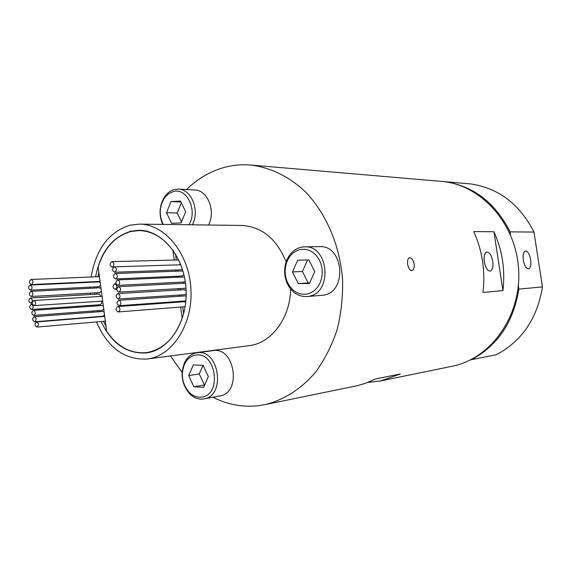 <?xml version="1.0" encoding="UTF-8"?>
<svg xmlns="http://www.w3.org/2000/svg" width="571" height="571" viewBox="0 0 571 571"><rect width="100%" height="100%" fill="white"/><g stroke="black" fill="none" stroke-linecap="round" stroke-linejoin="round"><path stroke-width="0.86" d="M188.951 224.76C197.944 210.435 186.738 187.181 173.199 191.606L168.752 193.669L164.962 197.33C159.359 205.824 158.752 214.853 163.142 224.424M162.621 224.417C158.502 214.139 159.388 204.618 165.269 195.86C167.817 192.584 170.843 190.478 174.348 189.536L178.438 189.122C191.471 189.072 200.043 210.678 192.413 224.81M201.335 397.102C222.376 395.596 216.202 350.901 195.589 355.133C190.928 355.961 187.317 358.816 184.747 363.706C180.529 374.062 181.935 383.548 188.972 392.163C192.684 395.903 196.809 397.552 201.335 397.102M196.71 352.778L196.988 352.735C219.1 348.531 226.266 396.031 203.876 398.901L203.048 399.022C198.051 399.514 193.505 397.694 189.415 393.576C181.664 384.083 180.115 373.634 184.761 362.228C187.588 356.846 191.57 353.692 196.71 352.778M208.508 225.017C216.081 211.149 207.601 189.929 194.668 189.972L178.438 189.122M203.876 398.901L219.778 395.967C241.976 393.112 234.895 346.483 212.969 350.644L212.697 350.68M306.727 294.136L310.738 292.852L314.414 290.496L317.547 287.192L319.988 283.095L321.601 278.42L322.301 273.395L322.044 268.284L320.859 263.359L318.796 258.87L315.963 255.037L312.515 252.068L308.633 250.105L304.507 249.234L300.353 249.506C293.908 251.069 289.326 255.444 286.613 262.617C284.408 269.348 284.715 275.957 287.513 282.459C291.952 291.146 298.355 295.043 306.727 294.136M301.36 247.172L304.521 246.829C329.096 245.095 332.886 293.494 308.383 296.356L306.777 296.556C298.19 296.734 291.674 292.373 287.213 283.473C284.13 276.321 283.801 269.041 286.221 261.632C289.212 253.731 294.258 248.906 301.36 247.172M306.777 296.556L323.336 295.2C347.575 292.381 343.849 244.93 319.539 246.636L304.521 246.829M30.634 290.147C32.618 288.177 32.468 286.485 30.184 285.065L29.985 285.093C28.008 287.07 28.157 288.762 30.441 290.168L30.634 290.147M98.983 286.663L100.603 285.429M100.225 282.581L98.74 281.924M31.455 296.463C33.439 294.493 33.282 292.802 30.991 291.381L30.798 291.41C28.814 293.387 28.978 295.079 31.277 296.485L31.455 296.463M99.789 292.573L101.388 291.338M101.01 288.483L99.525 287.827M30.955 303.087C32.947 301.117 32.783 299.425 30.484 298.012L30.306 298.033C28.322 300.018 28.486 301.709 30.791 303.108L30.955 303.087M101.067 296.406L99.019 294.022M31.776 309.439C33.768 307.469 33.61 305.778 31.291 304.364L31.127 304.386C29.135 306.37 29.307 308.062 31.626 309.461L31.776 309.439M100.132 304.707L101.588 303.672L101.602 301.167M115.342 289.254C117.576 287.163 117.412 285.372 114.85 283.88L114.628 283.908C112.401 286.007 112.573 287.798 115.135 289.283L115.342 289.254M183.576 283.302L183.37 282.045M118.368 311.916C120.617 309.81 120.431 308.019 117.819 306.541L117.655 306.563C115.413 308.675 115.599 310.467 118.218 311.937L118.368 311.916M184.576 306.748L185.19 306.634M185.753 302.345L184.197 301.738M33.91 315.435C35.909 313.458 35.737 311.759 33.404 310.353L33.254 310.374C31.255 312.358 31.426 314.057 33.768 315.456L33.91 315.435M102.223 310.303L103.744 309.082M103.365 306.227L101.874 305.549M34.724 321.766C36.73 319.781 36.558 318.09 34.21 316.684L34.074 316.698C32.069 318.697 32.247 320.388 34.595 321.787L34.724 321.766M103.03 316.22L104.529 315.006M104.15 312.151L102.659 311.466M31.526 284.536C33.511 282.574 33.361 280.875 31.084 279.455L30.87 279.483C28.893 281.46 29.042 283.152 31.319 284.565L31.526 284.536M37.029 327.055C39.042 325.07 38.864 323.372 36.501 321.965L36.373 321.987C34.36 323.978 34.538 325.677 36.908 327.076L37.029 327.055M34.253 305.592C36.244 303.615 36.087 301.916 33.768 300.503L33.596 300.524C31.598 302.516 31.762 304.207 34.089 305.613L34.253 305.592M119.346 305.678C121.594 303.572 121.416 301.781 118.811 300.296L118.632 300.317C116.384 302.437 116.57 304.229 119.175 305.699L119.346 305.678M185.511 300.938L185.896 300.903M186.167 296.085L185.161 295.921M118.454 298.983C120.695 296.877 120.524 295.086 117.933 293.594L117.74 293.622C115.499 295.735 115.677 297.527 118.268 299.004L118.454 298.983M184.626 294.7L186.196 293.765M186.132 290.625L184.305 289.69M119.054 292.066C121.288 289.968 121.123 288.177 118.547 286.678L118.333 286.706C116.099 288.812 116.27 290.61 118.847 292.095L119.054 292.066M185.19 288.262L185.996 288.098M185.511 283.252L184.904 283.252M118.147 285.329C120.388 283.237 120.224 281.439 117.669 279.94L117.433 279.976C115.199 282.074 115.371 283.866 117.933 285.357L118.147 285.329M184.305 281.988L185.297 281.731M184.44 276.956L184.048 276.978M115.77 278.905C117.997 276.821 117.84 275.029 115.306 273.53L115.056 273.559C112.837 275.65 112.994 277.442 115.535 278.933L115.77 278.905M181.978 276.007L183.883 274.501M183.041 271.332L181.749 271.011M112.38 267.028C114.585 264.958 114.443 263.167 111.945 261.661L111.666 261.696C109.461 263.781 109.611 265.565 112.116 267.064L112.38 267.028M179.515 264.808L180.45 263.831M114.878 272.224C117.098 270.14 116.948 268.349 114.428 266.85L114.164 266.878C111.952 268.97 112.102 270.761 114.628 272.253L114.878 272.224M181.093 269.783L182.42 269.298M173.241 250.469L172.92 250.476C163.385 237.557 152.072 230.927 138.996 230.584L130.937 231.505C115.335 235.944 104.4 247.721 98.133 266.828L106.691 331.301C117.319 346.761 130.466 353.87 146.133 352.621L147.218 352.471C163.299 349.359 174.94 337.911 182.156 318.118L182.427 318.097M101.131 321.523C111.63 343.514 126.648 353.984 146.19 352.928L147.254 352.778C170.108 349.531 188.302 320.224 186.01 288.319C183.983 256.393 162.057 230.113 139.017 230.277L130.895 231.205C112.066 237.015 100.303 252.225 95.593 276.828M94.972 281.66L94.936 282.088M94.636 286.906L94.6 288.07M94.658 292.873L94.722 294.265M96.042 305L96.228 305.942M97.341 310.681L97.662 311.837M149.966 352.15L150.33 352.15M407.665 264.302C407.244 260.654 407.837 258.47 409.457 257.742C411.634 257.714 413.197 259.812 414.132 264.038C414.482 267.713 413.768 269.919 411.998 270.668C409.921 270.661 408.479 268.541 407.665 264.302M492.737 261.368C491.503 255.216 489.497 252.104 486.735 252.011C484.508 253.017 483.701 256.258 484.315 261.718C485.55 267.849 487.541 270.975 490.282 271.097C492.545 270.104 493.365 266.857 492.737 261.368M530.695 259.769C529.553 254.059 527.775 251.133 525.363 251.004C523.4 251.904 522.715 254.93 523.314 260.083C524.456 265.786 526.226 268.713 528.618 268.87C530.609 267.97 531.301 264.944 530.695 259.769M96.413 321.93C107.776 347.832 124.742 360.187 147.289 359.002L148.082 358.895C173.17 355.44 193.298 323.357 190.878 288.227C188.758 253.081 164.698 224.082 139.403 224.11L130.081 225.167C108.904 231.876 95.928 249.163 91.139 277.006M147.289 359.002L249.691 345.612C271.739 342.814 290.332 317.811 290.582 288.962M286.142 261.853C276.635 238.835 261.889 226.701 241.911 225.452L139.403 224.11M482.966 292.452L502.915 290.596L493.944 231.747L473.752 231.583C482.402 250.826 485.471 271.111 482.966 292.452M493.944 231.747C502.38 250.348 505.371 269.962 502.915 290.596M212.904 397.23C227.322 404.553 242.382 407.394 258.092 405.753L264.808 404.682C283.83 400.085 301.545 388.808 315.899 371.728C324.771 359.373 331.822 345.426 337.061 329.888C341.108 313.722 342.95 297.056 342.6 279.904C340.038 245.68 326.284 213.568 305.378 191.82C289.133 176.525 270.219 167.396 250.797 165.04C241.947 164.312 233.282 165.062 224.796 167.289C210.499 171.172 197.752 178.587 186.553 189.543M264.808 404.682L356.854 385.789L365.626 383.255L375.554 378.951L400.378 373.962L380.621 380.928L367.845 382.427M380.621 380.928L452.032 366.282C490.76 358.802 521.516 316.02 518.625 269.612C516.091 223.175 480.546 184.269 441.219 181.357L404.489 178.252M250.797 165.04L407.066 178.43M170.472 355.976L182.113 372.392M105.292 321.159L36.908 327.076M106.049 326.469L103.515 321.316M100.032 311.659L99.711 310.503M98.59 305.77L98.405 304.835M97.084 294.122L97.02 292.745M96.97 287.948L96.999 286.785M97.298 281.974L97.341 281.553M97.969 276.728L98.84 272.189M102.544 301.095L34.089 305.613M175.475 253.888L176.303 259.998M177.667 269.933L177.831 271.139M178.516 276.178L178.659 277.206M180.208 288.562L180.393 289.911M181.078 294.943L181.25 296.171M181.935 301.202L182.028 301.888M182.713 306.905L183.669 313.879M510.567 235.024L510.081 231.876C495.2 202.626 473.402 185.896 444.688 181.692L444.573 181.721M470.675 359.787L471.446 359.694C497.684 345.676 513.479 322.151 518.853 289.112L518.332 285.707M510.081 231.876L533.985 232.069C519.574 204.025 498.404 187.973 470.483 183.905L444.688 181.692M471.446 359.694L496.37 354.684C521.865 341.173 537.225 318.589 542.45 286.92L533.985 232.069M518.853 289.112L542.45 286.92M90.596 281.86L90.561 282.288M90.311 287.12L90.289 288.298M90.361 293.123L90.432 294.515M91.695 305.299L91.867 306.242M92.909 311.009L93.209 312.18M143.221 230.563L142.857 230.613M172.92 250.476L174.226 260.048M175.583 270.004L175.747 271.218M176.439 276.264L176.582 277.299M178.131 288.676L178.316 290.032M179.008 295.071L179.173 296.306M179.865 301.352L179.958 302.038M180.643 307.062L182.156 318.118M309.389 283.494L314.757 271.668L308.861 259.955L297.712 260.162L292.459 271.924L298.248 283.551L309.389 283.494M307.591 259.983L302.423 271.475L308.162 282.959L309.639 282.945M308.162 282.959L298.248 283.551M302.423 271.475L292.459 271.924M188.73 375.59L193.855 386.76L203.647 387.331L208.315 376.61L203.098 365.369L193.305 364.919L188.73 375.59L199.279 373.948L204.375 384.982L193.855 386.76M180.55 201.056L170.972 201.599L166.504 212.705L171.521 223.332L181.1 222.918L185.661 211.748L180.55 201.056M202.99 365.361L199.279 373.948M180.993 201.984L170.972 201.599M181.371 202.776L177.231 212.983L181.492 221.955M177.231 212.983L166.504 212.705M196.988 352.735L212.969 350.644M30.184 285.065L98.94 281.903M30.991 291.381L99.711 287.805M30.484 298.012L99.197 294.001M31.291 304.364L32.411 304.293M114.85 283.88L116.027 283.823M117.819 306.541L184.354 301.716M33.404 310.353L102.023 305.535M34.21 316.684L102.794 311.445M31.084 279.455L99.44 276.671M36.501 321.965L104.714 316.405M33.768 300.503L102.052 296.342M118.811 300.296L185.339 295.899M117.933 293.594L184.497 289.668M118.547 286.678L185.111 283.223M117.669 279.94L184.269 276.949M115.306 273.53L181.992 270.982M111.945 261.661L178.737 259.933M114.428 266.85L180.821 264.773M143.592 230.613L138.996 230.584M150.694 352.057L146.133 352.621M114.628 272.253L181.335 269.798M112.116 267.064L113.8 267.007M115.535 278.933L182.206 276.014M117.933 285.357L184.519 281.988M118.847 292.095L185.389 288.262M118.268 299.004L184.811 294.7M119.175 305.699L185.682 300.938M31.319 284.565L100.046 281.424M34.595 321.787L103.158 316.22M33.768 315.456L102.359 310.303M118.218 311.937L184.726 306.748M115.135 289.283L116.705 289.197M31.626 309.461L100.282 304.707M30.791 303.108L32.147 303.023M31.277 296.485L99.975 292.573M30.441 290.168L99.176 286.671M287.513 282.459L287.213 283.473M286.613 262.617L286.221 261.632M188.972 392.163L189.415 393.576M184.747 363.706L184.761 362.228M164.962 197.33L165.269 195.86"/></g></svg>
